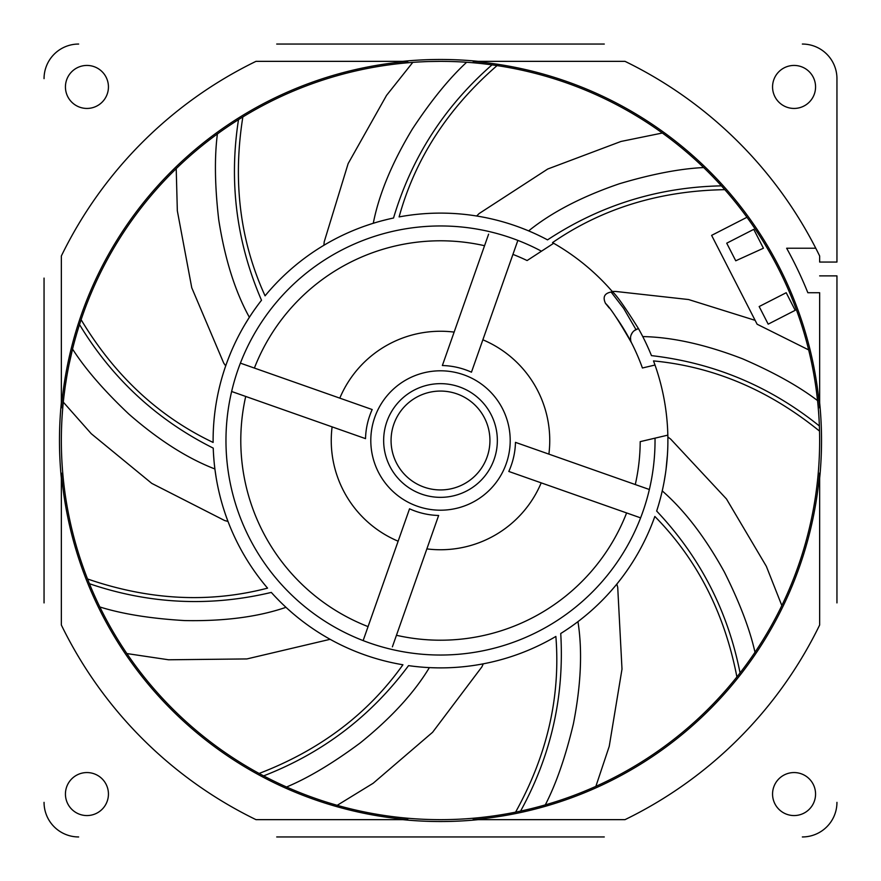 <?xml version="1.0" encoding="UTF-8"?>
<svg xmlns="http://www.w3.org/2000/svg" width="881" height="881" viewBox="0 0 881 881"><rect width="100%" height="100%" fill="white"/><g stroke="black" fill="none" stroke-linecap="round" stroke-linejoin="round"><path stroke-width="1.32" d="M755.127 320.343L688.59 299.54L615.929 291.479L612.218 291.435L612.791 292.096C616.865 295.587 625.433 307.777 638.494 328.657A228.575 228.575 0 0 1 651.455 355.616L651.224 355.054M337.214 805.311L373.17 783.253L432.593 732.287L481.852 666.939L483.295 663.822M126.886 653.57L168.601 659.781L246.889 658.933L330.133 639.309M412.793 62.364L386.539 95.39L348.138 163.613L324.197 241.868L323.9 245.281M63.289 402.132L91.261 433.716L151.774 483.383L224.677 520.55L228.003 521.431M662.336 133.02L620.995 141.456L547.729 169.02L479.088 213.576L476.676 216.01M176.211 168.645L177.334 210.812L191.761 287.757L223.719 363.093L225.701 365.901M781.832 605.566L766.349 566.329L726.473 498.965L670.672 439.101L667.864 437.02M595.875 786.348L609.234 746.35L621.997 669.108L617.724 587.385L616.832 584.07M819.649 292.723L819.649 407.925A380.548 380.548 0 0 0 473.075 61.351L625.014 61.351A421.658 421.658 0 0 1 815.773 248.233L786.645 248.233A395.954 395.954 0 0 1 807.844 292.723L819.649 292.723L819.649 407.925M815.718 292.723L811.786 292.723M836.95 341.63L836.95 328.173M836.95 602.901L836.95 275.885L819.649 275.885M836.95 539.37L836.95 579.004M836.95 600.908L836.95 601.987M276.711 836.95L604.289 836.95M580.216 836.95L560.415 836.95M300.047 836.95L319.814 836.95M44.05 278.099L44.05 602.912M44.05 280.092L44.05 279.013M44.05 341.63L44.05 301.996M44.05 539.37L44.05 556.087M44.05 561.582L44.05 579.643M44.05 600.908L44.05 601.987M604.289 44.05L276.711 44.05M580.953 44.05L561.186 44.05M300.784 44.05L320.585 44.05M795.51 248.233L786.645 248.233M763.42 248.233L753.751 229.357L726.726 243.189L735.745 260.787L763.42 248.233M473.075 61.351L625.014 61.351M478.317 61.351A381.033 381.033 0 0 0 402.683 61.351L255.986 61.351L402.683 61.351M255.986 61.351A421.658 421.658 0 0 0 61.351 255.986L61.351 402.683A381.033 381.033 0 0 0 61.351 478.317L61.351 473.075A380.548 380.548 0 0 0 407.925 819.649L255.986 819.649A421.658 421.658 0 0 1 61.351 625.014L61.351 478.317M402.683 819.649A381.033 381.033 0 0 0 478.317 819.649L625.014 819.649L478.317 819.649M625.014 819.649A421.658 421.658 0 0 0 819.649 625.014L819.649 478.317A381.033 381.033 0 0 0 819.649 402.683M836.95 802.349A34.601 34.601 0 0 1 802.349 836.95M78.651 836.95A34.601 34.601 0 0 1 44.05 802.349M44.05 78.651A34.601 34.601 0 0 1 78.651 44.05M802.349 44.05A34.601 34.601 0 0 1 836.95 78.651L836.95 262.053L819.649 262.053L819.649 255.986A421.658 421.658 0 0 0 815.773 248.233M108.44 794.056A21.507 21.507 0 0 0 86.944 772.56A21.507 21.507 0 0 0 65.436 794.056A21.507 21.507 0 0 0 86.944 815.564A21.507 21.507 0 0 0 108.44 794.056M108.44 86.944A21.507 21.507 0 0 0 86.944 65.436A21.507 21.507 0 0 0 65.436 86.944A21.507 21.507 0 0 0 86.944 108.44A21.507 21.507 0 0 0 108.44 86.944M815.564 794.056A21.507 21.507 0 0 0 794.056 772.56A21.507 21.507 0 0 0 772.56 794.056A21.507 21.507 0 0 0 794.056 815.564A21.507 21.507 0 0 0 815.564 794.056M815.564 86.944A21.507 21.507 0 0 0 794.056 65.436A21.507 21.507 0 0 0 772.56 86.944A21.507 21.507 0 0 0 794.056 108.44A21.507 21.507 0 0 0 815.564 86.944M808.67 349.911L757.109 324.219L711.617 235.37L746.967 217.277A379.149 379.149 0 0 1 819.374 425.986A379.149 379.149 0 0 1 819.528 431.106C768.86 390.03 713.511 366.628 653.504 360.913A227.386 227.386 0 0 1 655.001 365.031L642.414 367.994A214.535 214.535 0 0 0 631.567 342.929A9.889 9.889 0 0 1 637.404 328.998L638.494 328.657M746.967 217.277A379.149 379.149 0 0 0 724.821 189.668C659.594 190.77 602.152 208.423 552.519 242.616A227.386 227.386 0 0 1 553.675 243.277L541.463 251.206A214.535 214.535 0 0 0 225.965 440.5A214.535 214.535 0 0 0 440.5 655.035A214.535 214.535 0 0 0 655.024 438.154L667.831 435.137A227.386 227.386 0 0 1 656.664 511.068C699.966 556.902 727.772 610.841 740.062 672.919A379.149 379.149 0 0 1 81.107 319.704A379.149 379.149 0 0 1 440.5 61.351L448.022 61.428M721.407 185.847A379.149 379.149 0 0 0 497.06 65.59C447.812 108.374 415.16 158.811 399.104 216.913A227.386 227.386 0 0 1 547.53 239.874C600.181 205.185 658.14 187.179 721.407 185.847A379.149 379.149 0 0 1 724.821 189.668M242.848 116.953C232.606 181.376 240.017 241.009 265.071 295.829A227.386 227.386 0 0 1 393.532 218.014C411.57 157.589 444.387 106.546 492.005 64.864A379.149 379.149 0 0 1 497.06 65.59M407.925 61.351A380.548 380.548 0 0 0 61.351 407.925L61.351 402.683M740.062 672.919A379.149 379.149 0 0 0 819.528 431.106M817.634 400.646C798.737 386.241 773.705 372.289 742.54 358.798C705.56 344.537 672.302 337.126 642.756 336.586M649.099 349.988L646.852 344.978M644.639 340.33L643.78 338.601M651.455 355.616C714.084 362.884 770.06 386.341 819.374 425.986M819.649 364.822L819.649 391.076M819.649 393.521L819.649 397.661M819.649 405.987L819.649 406.637M645.773 342.665L648.218 347.973M473.075 819.649A380.548 380.548 0 0 0 819.649 473.075L819.649 478.317M819.649 473.075L819.649 625.014M407.925 819.649L255.986 819.649M61.351 625.014L61.351 473.075M69.048 364.503L72.583 348.909M73.101 346.839L73.42 345.583M74.632 341.024L74.918 339.989M75.678 337.269L76.526 334.317M76.834 333.238L78.134 328.954M66.736 376.848L65.381 385.36M65.051 387.673L63.906 396.538M63.388 401.229L63.3 402.077M72.539 349.074C85.347 369.018 104.09 390.657 128.758 413.993C158.448 439.938 187.168 458.263 214.898 468.978M214.876 468.791L214.424 464.915M213.94 459.849L213.532 454.332M87.538 578.971C149.219 600.236 209.226 603.298 267.56 588.145A227.386 227.386 0 0 1 213.235 448.121C156.862 419.874 112.294 378.687 79.51 324.56A379.149 379.149 0 0 0 62.133 416.217M736.901 676.938C724.479 612.89 697.124 559.402 654.836 516.453A227.386 227.386 0 0 1 560.734 633.505C564.446 696.453 551.066 755.645 520.583 811.093M515.583 812.139C547.233 755.105 560.657 696.541 555.867 636.445A227.386 227.386 0 0 1 408.542 665.629C370.934 716.242 322.633 752.991 263.639 775.875M259.124 773.452C320.045 750.105 367.972 713.874 402.925 664.77A227.386 227.386 0 0 1 271.304 592.417C209.964 607.009 149.341 604.113 89.444 583.729M81.107 319.704C114.684 375.636 158.679 416.548 213.114 442.438A227.386 227.386 0 0 1 213.114 440.5A227.386 227.386 0 0 1 261.503 300.256C236.482 242.385 228.818 182.18 238.498 119.651M332.963 240.139L334.868 239.136M360.747 227.551L361.761 227.177M372.597 223.488L373.28 223.267C379.017 194.106 392.078 162.644 412.473 128.89C431.172 100.544 449.233 78.332 466.655 62.254L466.699 62.254M385.063 219.975L387.056 219.479M474.782 61.351L476.037 61.351M476.654 61.351L491.135 61.351M703.787 167.544C680.044 168.667 651.896 174.075 619.354 183.766C581.867 196.606 551.627 212.31 528.644 230.888L527.983 230.613M528.765 230.943L532.256 232.441M536.981 234.588L542.046 237.044M476.797 216.021L477.821 216.197M478.229 216.263L480.508 216.66M480.894 216.726L484.847 217.475M486.411 217.794L490.265 218.62M495.64 219.898L496.972 220.228M504.571 222.32L506.09 222.772M511.751 224.567L512.599 224.842M520.704 227.727L526.188 229.875M486.918 217.893L489.032 218.345M516.288 226.109L517.301 226.472M539.789 235.932L541.617 236.835M795.202 310.31L786.204 292.723L759.169 306.544L768.188 324.153L795.202 310.31M641.313 333.8L639.881 331.168M755.424 320.915L756.096 322.226M634.1 330.782L637.404 328.998M632.415 332.566L631.159 334.835M630.532 337.511L630.653 340.231M631.567 342.929C618.836 320.739 610.148 307.557 605.5 303.383A214.535 214.535 0 0 1 609.2 307.965M615.533 316.444A214.535 214.535 0 0 1 642.414 367.994M655.024 438.154L640.201 441.645L655.024 438.154M655.001 365.031A227.386 227.386 0 0 1 667.831 435.137M605.5 303.383C602.56 297.128 604.432 293.351 611.106 292.029L612.791 292.096A227.386 227.386 0 0 0 553.675 243.277M640.608 517.863L508.811 471.456A74.995 74.995 0 0 0 515.473 442.361L649.363 489.506M240.392 363.137L372.189 409.544A74.995 74.995 0 0 0 365.527 438.639L231.637 391.494M517.863 240.392L471.456 372.189A74.995 74.995 0 0 0 442.361 365.527L488.614 234.159M363.137 640.608L409.544 508.811A74.995 74.995 0 0 0 438.639 515.473L392.386 646.841M440.5 510.198A69.698 69.698 0 0 1 370.802 440.5A69.698 69.698 0 0 1 440.5 370.802A69.698 69.698 0 0 1 510.198 440.5A69.698 69.698 0 0 1 440.5 510.198M440.5 497.347A56.847 56.847 0 0 1 383.653 440.5A56.847 56.847 0 0 1 440.5 383.653A56.847 56.847 0 0 1 497.347 440.5A56.847 56.847 0 0 1 440.5 497.347M489.935 440.5A49.435 49.435 0 0 0 440.5 391.065A49.435 49.435 0 0 0 391.065 440.5A49.435 49.435 0 0 0 440.5 489.935A49.435 49.435 0 0 0 489.935 440.5M541.463 251.206L527.102 260.545A199.712 199.712 0 0 0 512.929 254.389M662.204 491.047L661.29 494.88M660.012 499.813L658.514 505.143M664.032 482.226L665.485 473.482M666.454 466.005L666.587 464.783M667.324 456.578L667.71 449.574M667.864 444.167L667.886 438.452M667.864 437.174L667.875 438.331M755.028 652.392C749.808 629.199 739.588 602.428 724.391 572.066C705.24 537.377 684.526 510.319 662.237 490.904M635.972 329.571L623.693 308.449L611.106 292.029M667.776 447.559L667.644 451.138M667.611 451.799L667.556 452.823M667.479 454.211L666.047 469.364M664.792 477.909L664.615 478.967M659.197 502.754L658.647 504.681M545.24 804.992C556.142 783.87 565.536 756.801 573.41 723.764C581.031 684.878 582.55 650.839 577.958 621.634L578.531 621.204M577.859 621.722L574.676 624.078M570.536 627.041L565.954 630.146M616.755 584.169L616.094 584.973M615.83 585.292L614.354 587.065M614.101 587.363L611.469 590.424M610.412 591.614L607.769 594.532M603.981 598.551L603.022 599.532M597.406 605.071L596.261 606.161M591.889 610.17L591.217 610.764M584.665 616.348L579.687 620.323M610.401 591.636L608.639 593.596M588.277 613.33L587.451 614.024M568.025 628.77L566.362 629.882M556.175 819.649L554.105 819.649M286.457 787.041C308.383 777.879 332.974 763.166 360.23 742.925C391.076 718.037 414.114 692.94 429.366 667.622M429.245 667.611L425.281 667.38M420.204 666.983L414.709 666.421M483.173 663.856L482.149 664.043M481.742 664.12L479.462 664.527M479.077 664.593L475.101 665.243M473.615 665.463L469.628 666.014M464.023 666.675L462.778 666.796M454.915 667.435L453.462 667.523M447.416 667.787L446.513 667.809M437.901 667.875L431.294 667.699M473.504 665.485L470.861 665.849M417.176 666.686L415.182 666.477M99.74 606.943C122.426 614.024 150.728 618.561 184.625 620.576C224.237 621.336 258.023 616.92 285.984 607.328L286.512 607.813M285.885 607.229L283.01 604.52M279.376 600.952L275.522 596.988M329.626 639.022L328.712 638.516M328.36 638.318L326.355 637.172M326.014 636.963L322.556 634.904M321.213 634.089L317.854 631.985M313.207 628.924L312.105 628.175M305.674 623.605L304.441 622.691M299.705 619.057L298.989 618.495M292.36 613.011L287.602 608.815M320.761 633.802L318.933 632.668M277.24 598.783L275.852 597.329M227.937 521.277L227.628 520.44M227.441 519.944L226.527 517.455M226.505 517.378L225.162 513.557M225.084 513.315L223.455 508.315M221.516 501.752L221.142 500.397M219.876 495.551L219.534 494.175M217.86 486.741L217.695 485.916M216.12 477.392L215.052 470.157M213.698 456.81L213.598 455.389M61.351 388.08L61.351 377.244M61.351 344.823L61.351 338.381M217.409 133.824C214.391 157.391 214.821 186.045 218.73 219.776C224.853 258.926 235.073 291.435 249.378 317.303M249.466 317.171L251.625 313.878M254.51 309.683L257.737 305.2M225.745 365.769L226.065 364.855M226.219 364.404L227.122 361.926M227.155 361.838L228.586 358.049M228.653 357.873L230.646 352.951M233.377 346.662L234.379 344.482M235.634 341.817L236.725 339.581M240.227 332.82L240.634 332.06M244.918 324.505L248.86 318.096M229.335 356.144L230.503 353.292M256.272 307.205L257.461 305.586M428.485 61.538L440.511 61.362A379.149 379.149 0 0 1 492.005 64.864A379.149 379.149 0 0 0 398.719 63.663M468.945 62.419L470.245 62.518M474.936 62.914L476.004 63.014M478.812 63.289L481.874 63.619M482.986 63.74L487.424 64.269M419.081 61.956L425.292 61.659M373.412 223.234L377.057 222.133M382.057 220.746L387.486 219.38M324.032 245.204L324.891 244.698M325.265 244.478L327.258 243.31M327.6 243.112L331.113 241.152M332.511 240.392L335.991 238.542M340.936 236.064L342.169 235.469M349.339 232.188L350.792 231.549M356.276 229.28L357.113 228.95M365.175 225.954L370.758 224.071M61.351 407.925L61.351 255.986M640.201 441.645A199.712 199.712 0 0 1 635.289 484.55M548.896 454.122A109.244 109.244 0 0 0 482.865 339.802M254.389 368.071A199.712 199.712 0 0 1 484.55 245.711M454.122 332.104A109.244 109.244 0 0 0 339.802 398.135M426.878 548.896A109.244 109.244 0 0 0 541.198 482.865M626.611 512.929A199.712 199.712 0 0 1 396.45 635.289M368.071 626.611A199.712 199.712 0 0 1 245.711 396.45M332.104 426.878A109.244 109.244 0 0 0 398.135 541.198"/></g></svg>
